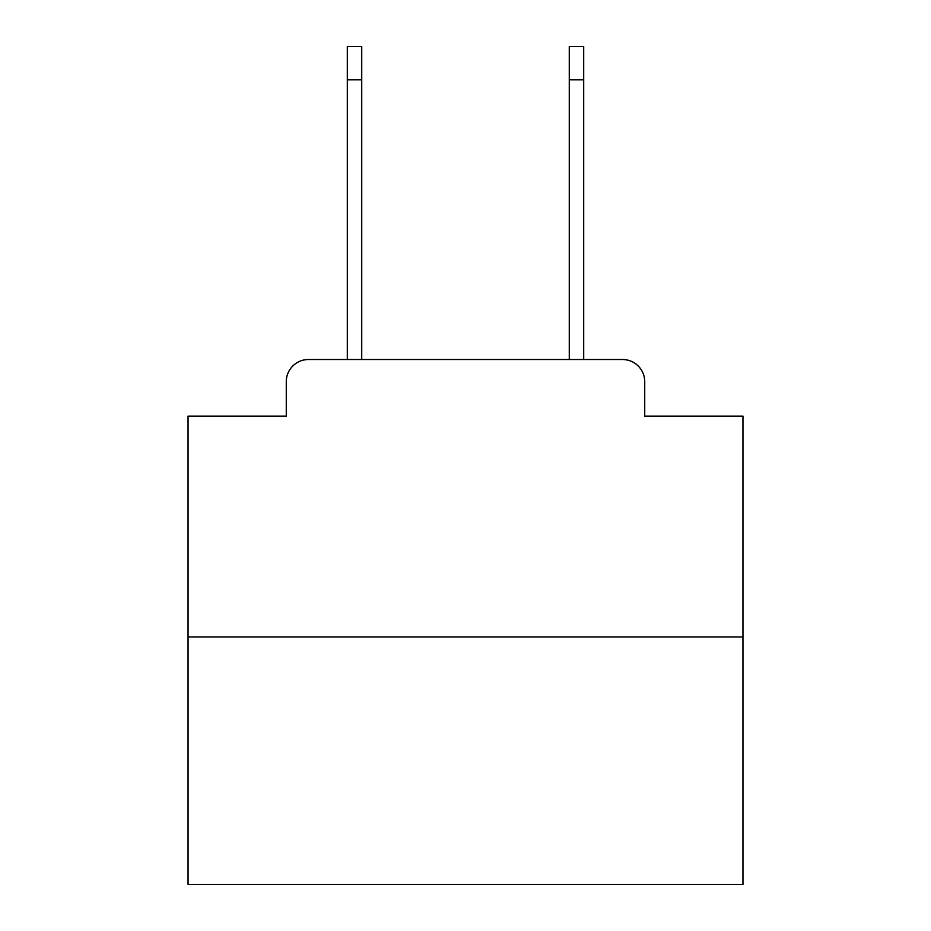 <?xml version="1.0" encoding="UTF-8"?>
<svg xmlns="http://www.w3.org/2000/svg" width="931" height="931" viewBox="0 0 931 931"><rect width="100%" height="100%" fill="white"/><g stroke="black" fill="none" stroke-linecap="round" stroke-linejoin="round"><path stroke-width="1.4" d="M286.271 381.71L286.271 416.11L286.271 381.71A22.193 22.193 0 0 1 308.464 359.517L347.31 359.517L347.31 46.55L361.728 46.55L361.728 359.517L378.94 359.517M742.95 636.967L188.05 636.967L188.05 884.45L742.95 884.45L742.95 416.11L644.729 416.11L644.729 381.71A22.193 22.193 0 0 0 622.536 359.517L308.464 359.517M188.05 636.967L188.05 416.11L286.271 416.11M552.06 359.517L569.272 359.517L569.272 46.55L583.69 46.55L583.69 79.845L569.272 79.845M583.69 79.845L583.69 359.517L622.536 359.517M644.729 416.11L644.729 381.71M347.31 79.845L361.728 79.845"/></g></svg>

